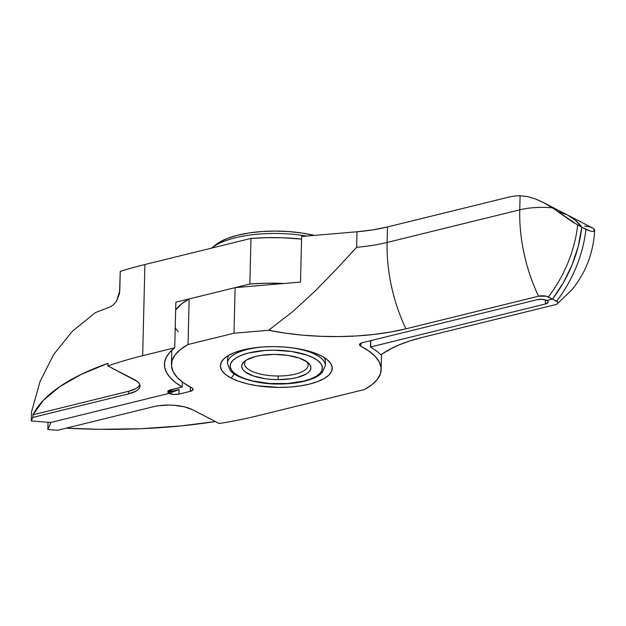 <?xml version="1.0" encoding="UTF-8"?>
<svg xmlns="http://www.w3.org/2000/svg" width="626" height="626" viewBox="0 0 626 626"><rect width="100%" height="100%" fill="white"/><g stroke="black" fill="none" stroke-linecap="round" stroke-linejoin="round"><path stroke-width="0.94" d="M168.097 390.679L169.208 393.355L50.847 422.464L31.3 420.962A279.728 101.78 1.4 0 1 32.888 417.409L128.62 393.864L135.991 391.094L138.354 389.341L139.715 387.439L140.013 385.452L139.238 383.456L137.415 381.539L107.907 365.944L134.621 379.763A27.974 10.18 1.4 0 1 140.036 385.992A27.974 10.18 1.4 0 1 128.62 393.864L128.682 391.258L32.951 414.803L32.888 417.409L128.62 393.864L128.682 391.258A27.974 10.18 -178.6 0 0 139.841 384.685M169.161 393.269L168.058 392.424L167.94 391.43L168.871 390.522L181.986 387.056A6.996 2.543 1.4 0 1 182.158 387.009L175.343 382.408L170.115 377.564L166.547 372.556L164.708 367.462L164.615 362.352L166.281 357.321L169.669 352.446L174.732 347.798L142.673 355.685L144.903 264.516L142.673 355.685A279.728 101.78 1.4 0 0 107.907 365.944L107.969 363.338A279.728 101.78 1.4 0 0 32.951 414.803L32.888 417.409A279.728 101.78 -178.6 0 0 31.3 420.962L31.519 411.838L40.087 381.406L53.75 354.402L72.264 331.357L95.254 312.71A279.728 101.78 1.4 0 1 109.339 307.335A279.728 101.78 -178.6 0 0 95.254 312.71L72.264 331.357L53.75 354.402L40.087 381.406L31.519 411.838L31.3 420.962L50.847 422.464L169.208 393.355A6.996 2.543 1.4 0 1 167.854 391.798A6.996 2.543 1.4 0 1 170.71 389.826L181.986 387.056A6.996 2.543 1.4 0 1 182.158 387.009L182.283 381.93L182.158 387.009A111.89 40.713 1.4 0 1 164.442 364.277A111.89 40.713 1.4 0 1 174.732 347.798L175.851 302.209L249.86 284.008L175.851 302.209L174.732 347.798L142.673 355.685A279.728 101.78 -178.6 0 0 107.907 365.944L107.969 363.338L81.255 374.356L59.548 386.798L43.327 400.374L32.951 414.803L128.682 391.258L136.053 388.488L138.416 386.735L139.778 384.834M113.165 305.042L109.339 307.335L113.165 305.042L116.522 301.145L113.165 305.042M119.769 290.941L116.522 301.145L119.511 293.555L120.247 271.402L119.769 290.941M284.094 283.468L265.338 283.249L249.86 284.008L250.971 238.428L144.903 264.516A279.728 101.78 -178.6 0 0 120.247 271.402A279.728 101.78 1.4 0 1 144.903 264.516L250.971 238.428L249.86 284.008A104.894 38.17 1.4 0 1 284.094 283.468M581.797 227.144A111.89 83.469 117.4 0 1 552.484 299.079L556.624 301.223A111.89 83.469 -62.6 0 0 585.936 229.288L581.797 227.144L590.279 231.064L593.151 231.409L594.543 230.759L594.504 229.593L592.877 228.13L594.7 230.219L593.151 231.409L590.279 231.064L585.936 229.288A111.89 83.469 117.4 0 1 556.624 301.223A6.996 2.543 1.4 0 1 557.367 303.782A6.996 2.543 1.4 0 1 555.121 304.745L422.487 337.367A132.869 48.343 -178.6 0 0 380.944 354.84L388.895 349.746L398.574 345.09L409.827 340.943L422.487 337.367L555.121 304.745L556.968 304.056L557.899 303.14L557.774 302.147L552.484 299.079L546.85 300.472A6.996 2.543 1.4 0 1 548.204 302.029A6.996 2.543 1.4 0 1 545.348 303.993L545.449 299.917L545.348 303.993L370.623 346.968A6.996 2.543 1.4 0 1 370.443 347.015A111.89 40.713 1.4 0 1 380.944 354.84A111.89 40.713 1.4 0 0 370.443 347.015L370.6 340.661L370.443 347.015A6.996 2.543 1.4 0 0 370.623 346.968L545.348 303.993L548.126 302.389L548.008 301.396L546.85 300.472L552.484 299.079L546.85 300.472L552.484 299.079L563.431 282.608L552.484 299.079A111.89 83.469 -62.6 0 0 581.797 227.144L578.322 246.065L572.141 264.743L563.431 282.608L572.141 264.743L578.322 246.065L581.797 227.144L575.255 220.141L581.797 227.144L577.665 225.008L552.437 207.832A41.958 15.267 -178.6 0 0 519.744 209.827L387.111 242.45A97.906 35.619 1.4 0 1 356.632 247.286L336.107 269.54L314.98 291.192L292.671 311.638L268.577 330.278A132.869 48.343 -178.6 0 0 405.945 328.814A111.89 62.404 -103.8 0 1 387.111 242.45A111.89 62.404 76.2 0 0 405.945 328.814L538.579 296.192A111.89 62.404 -103.8 0 1 519.744 209.827A111.89 62.404 76.2 0 0 538.579 296.192A6.996 2.543 1.4 0 1 548.353 296.943A111.89 83.469 -62.6 0 0 577.665 225.008A111.89 83.469 117.4 0 1 548.353 296.943L552.484 299.079L546.341 296.231L538.579 296.192L405.945 328.814L390.647 332.015L374.176 334.409L356.836 335.935L338.94 336.577L320.841 336.318L302.851 335.168L285.323 333.142L268.577 330.278L292.671 311.638L314.98 291.192L336.107 269.54L356.632 247.286L357.008 231.776L301.63 236.487L300.511 282.076L235.11 287.639L300.511 282.076L301.63 236.487L357.008 231.776L372.908 229.859L387.494 226.948L508.39 197.213A69.932 52.169 117.4 0 1 520.089 195.75L527.859 196.65L536.091 199.185L543.243 202.448L552.437 207.832L572.156 221.698L581.797 227.144A69.932 52.169 -62.6 0 0 567.884 215.195A69.932 52.169 117.4 0 1 581.797 227.144M584.668 226.009L589.614 226.862L592.877 228.13L543.243 202.448M301.56 239.085A104.894 38.17 -178.6 0 0 250.971 238.428L266.449 237.669L282.201 237.77L301.56 239.085M388.19 350.928L388.777 349.817M594.7 230.219L594.543 230.759M370.78 340.614L370.623 346.968L370.78 340.614M558.611 211.799L567.438 214.968L575.255 220.141L567.438 214.968L558.611 211.799M231.213 378.104A55.949 20.353 1.4 0 1 225.016 357.806A55.949 20.353 1.4 0 1 270.08 346.647A55.949 20.353 1.4 0 1 321.396 355.92A55.949 20.353 1.4 0 1 327.985 360.318A55.949 20.353 1.4 0 1 303.743 385.334A55.949 20.353 1.4 0 1 231.213 378.104L234.288 373.91L231.213 378.104L225.618 374.551L221.98 370.709L220.422 366.726L221.017 362.751L223.74 358.941L228.474 355.443L235.047 352.391L243.209 349.895L252.646 348.064L262.983 346.953L273.836 346.616L284.791 347.07L295.409 348.283L305.3 350.216L314.072 352.798L321.396 355.92L326.983 359.473L330.622 363.315L332.179 367.298L331.584 371.273L328.869 375.084L324.127 378.581L317.554 381.633L309.393 384.129L299.964 385.96L289.619 387.071L278.766 387.408L257.192 385.741L247.309 383.808L238.529 381.226L231.213 378.104M227.426 363.456A48.953 17.81 -178.6 0 1 265.534 346.804A48.953 17.81 1.4 0 0 227.426 363.213L227.528 359.301A48.953 17.81 1.4 0 1 229.006 355.138A48.953 17.81 -178.6 0 0 227.77 361.265M324.119 357.462A48.953 17.81 1.4 0 1 325.403 361.695L325.301 365.6A48.953 17.81 1.4 0 0 288.046 347.352M189.154 298.938L235.11 287.639L189.154 298.938A104.894 38.17 -178.6 0 0 175.656 310.042L181.665 303.829L189.154 298.938L188.043 344.519L189.154 298.938M178.277 331.78L175.225 327.828M325.058 363.643A48.953 17.81 -178.6 0 0 324.127 357.469M50.847 422.464L169.208 393.355L179.099 389.544L168.582 392.134L179.099 389.544L178.981 394.106L190.257 391.336L190.359 387.071L190.257 391.336L178.981 394.106A6.996 2.543 1.4 0 1 169.208 393.355L179.099 389.544L178.981 394.106L173.785 394.458L169.208 393.355L50.847 422.464L47.842 429.514L50.847 422.464M168.496 391.931L172.839 389.458L168.496 391.931M168.566 392.103L173.066 389.247L167.823 392.314M191.759 387.807A6.996 2.543 1.4 0 1 193.113 389.364A6.996 2.543 1.4 0 1 190.257 391.336L193.027 389.724L192.91 388.73L191.759 387.807A104.894 38.17 1.4 0 1 171.438 364.449A104.894 38.17 1.4 0 1 188.043 344.519L233.991 333.22L235.11 287.639L233.991 333.22L268.577 330.278L233.991 333.22L188.043 344.519L180.546 349.41L175.217 354.699L172.173 360.263L171.485 365.983L173.159 371.727L177.166 377.361L183.41 382.76L191.759 387.807M48.022 422.245L47.842 429.514L48.022 422.245M153.44 406.704L57.709 430.25A279.728 101.78 1.4 0 1 47.842 429.514A279.728 101.78 -178.6 0 0 57.709 430.25L153.44 406.704A27.974 10.18 1.4 0 1 192.526 409.717L219.241 423.528L192.526 409.717L184.482 406.861L174.224 405.288L168.754 405.061L158.151 405.781L153.44 406.704M258.491 415.594A279.728 101.78 1.4 0 1 219.241 423.528A279.728 101.78 -178.6 0 0 258.491 415.594L364.567 389.497L258.491 415.594M215.407 421.548A279.728 101.78 1.4 0 1 66.176 428.161L99.268 429.311L140.623 428.732L180.93 425.915L215.407 421.548M360.92 343.173L360.85 346.217A104.894 38.17 1.4 0 1 381.171 369.575A104.894 38.17 1.4 0 1 364.567 389.497L372.055 384.614L377.384 379.325L380.428 373.761L381.124 368.041L379.442 362.298L375.436 356.663L369.191 351.264L360.85 346.217A6.996 2.543 1.4 0 1 359.496 344.66A6.996 2.543 1.4 0 1 362.352 342.688L537.077 299.713L362.352 342.688L359.574 344.3L359.692 345.294L360.85 346.217L360.92 343.173M537.077 299.713A6.996 2.543 1.4 0 1 546.85 300.472L542.273 299.361L537.077 299.713M387.111 242.45L519.744 209.827L520.089 195.75A69.932 52.169 -62.6 0 0 508.39 197.213L387.494 226.948L387.111 242.45A97.906 35.619 1.4 0 1 356.632 247.286L357.008 231.776A97.906 35.619 -178.6 0 0 387.494 226.948L387.111 242.45M527.859 196.65L520.089 195.75L519.744 209.827A41.958 15.267 1.4 0 1 552.437 207.832L544.346 203.027L536.091 199.185L527.859 196.65M227.426 363.213L230.047 370.115C233.365 376.359 255.525 384.419 278.867 384.028L278.813 383.84A46.152 16.792 1.4 0 1 230.227 366.946A46.152 16.792 1.4 0 1 273.797 350.184L264.853 350.497L248.616 352.986L241.949 355.067L236.597 357.61L232.778 360.513L230.626 363.667L230.227 366.946L231.604 370.232L234.695 373.393L239.39 376.304L245.494 378.863L252.787 380.968L269.775 383.503L287.749 383.527L303.986 381.038L310.652 378.957L316.005 376.414L319.831 373.511L321.983 370.357L322.374 367.079L321.005 363.792L317.906 360.631L313.219 357.72L307.108 355.161L291.614 351.491L273.797 350.184A46.152 16.792 1.4 0 1 322.374 367.079A46.152 16.792 1.4 0 1 278.813 383.84L278.875 384.028C287.937 384.028 296.239 383.143 303.774 381.383C316.482 377.963 318.939 375.6 322.343 372.384L325.301 365.6M278.093 376.007A31.816 11.581 -178.6 0 0 308.133 364.449A31.816 11.581 -178.6 0 0 306.842 361.734A31.816 11.581 1.4 0 1 308.133 364.449A31.816 11.581 1.4 0 1 308.172 365.185A31.816 11.581 1.4 0 1 278.093 376.007A31.816 11.581 1.4 0 1 244.602 364.363L244.641 362.9L244.602 364.363A31.816 11.581 1.4 0 1 244.555 363.628A31.816 11.581 1.4 0 1 246.057 360.247A31.816 11.581 -178.6 0 0 244.602 364.363A31.816 11.581 -178.6 0 0 278.093 376.007L278.187 379.63L278.093 376.007M274.423 354.394A34.618 12.598 1.4 0 1 308.282 362.869A34.618 12.598 1.4 0 1 278.187 379.63A34.618 12.598 1.4 0 1 244.563 361.312A34.618 12.598 1.4 0 1 274.423 354.394L287.788 355.372L299.408 358.119L307.507 362.227L309.831 364.598L310.856 367.063L310.559 369.52L308.947 371.883L306.083 374.066L297.068 377.533L291.262 378.691L278.187 379.63L271.402 379.379L264.814 378.652L253.201 375.905L245.095 371.797L242.778 369.426L241.746 366.961L242.043 364.504L243.655 362.141L246.527 359.958L255.541 356.491L261.339 355.333L274.423 354.394M306.654 236.065A73.43 26.715 -178.6 0 0 211.627 248.099A73.43 26.715 1.4 0 1 306.654 236.065M215.414 245.016L219.452 242.207L227.481 238.396L237.481 235.274L249.085 232.958L261.832 231.534L275.244 231.072L288.797 231.573L301.982 233.029L314.393 235.407A69.236 25.189 -178.6 0 0 215.54 244.915A69.236 25.189 -178.6 0 0 213.748 246.527M325.309 365.365A48.953 17.81 -178.6 0 0 289.439 347.516M594.7 230.298C593.409 252.794 585.866 272.545 572.07 289.556L557.328 303.813M171.782 350.286L171.438 364.449M381.539 354.402L381.171 369.496M211.596 248.131L215.54 244.915"/></g></svg>
